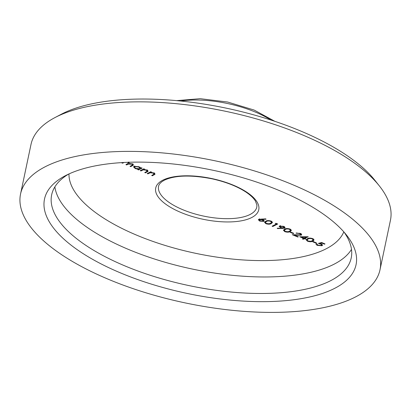 <?xml version="1.0" encoding="UTF-8"?>
<svg xmlns="http://www.w3.org/2000/svg" width="411" height="411" viewBox="0 0 411 411"><rect width="100%" height="100%" fill="white"/><g stroke="black" fill="none" stroke-linecap="round" stroke-linejoin="round"><path stroke-width="0.62" d="M54.925 117.597L61.275 114.253A177.557 70.183 11.9 0 1 62.174 113.79A177.557 70.183 11.9 0 1 227.232 108.365A177.557 70.183 11.9 0 1 374.935 180.352L379.399 185.978A183.681 72.608 -168.1 0 0 226.6 111.509A183.681 72.608 -168.1 0 0 55.85 117.12A183.681 72.608 -168.1 0 0 54.925 117.597A183.681 72.608 -168.1 0 0 30.989 144.487L20.55 194.013A183.681 72.608 -168.1 0 0 145.16 292.56A183.681 72.608 -168.1 0 0 355.15 297.132A183.681 72.608 -168.1 0 0 380.011 269.765A183.681 72.608 -168.1 0 0 255.401 171.217A183.681 72.608 -168.1 0 0 45.416 166.645A183.681 72.608 -168.1 0 0 20.55 194.013M380.011 269.765L390.45 220.234A183.681 72.608 -168.1 0 0 379.399 185.978M334.503 288.435A159.191 62.924 11.9 0 1 120.855 273.058A159.191 62.924 11.9 0 1 65.257 175.759A159.191 62.924 11.9 0 1 66.063 175.343A159.191 62.924 11.9 0 1 214.044 170.483A159.191 62.924 11.9 0 1 346.473 235.02A159.191 62.924 11.9 0 1 334.503 288.435M68.58 174.12A153.067 60.504 -168.1 0 0 51.663 194.824A153.067 60.504 -168.1 0 0 155.507 276.947A153.067 60.504 -168.1 0 0 330.501 280.754A153.067 60.504 -168.1 0 0 351.215 257.949A153.067 60.504 -168.1 0 0 344.094 232.179M271.286 223.574C270.094 224.37 268.296 224.411 265.886 223.692L264.525 222.284L265.717 221.226C266.862 220.419 268.635 220.363 271.029 221.072L272.426 222.521L271.286 223.574L271.486 222.49M290.197 231.542C289.01 232.338 287.207 232.379 284.797 231.66L283.436 230.247L284.628 229.194C285.773 228.382 287.546 228.331 289.94 229.035L291.337 230.489L290.197 231.542L290.397 230.458M312.889 241.103C311.702 241.899 309.904 241.94 307.495 241.221L306.133 239.808L307.32 238.755C308.471 237.943 310.238 237.892 312.637 238.596L314.035 240.05L312.889 241.103L313.09 240.019M147.153 171.233L146.311 170.221L143.326 169.846L140.963 170.95L140.228 170.637L143.804 168.813L144.538 169.127L143.891 169.455L146.876 170.051L148.13 171.228L145.479 172.851L144.744 172.543L147.153 171.233L147.487 169.954M154.089 174.156L153.246 173.144L150.262 172.769L147.898 173.868L147.164 173.56L150.734 171.736L151.469 172.045L150.827 172.373L153.812 172.974L155.065 174.151L152.414 175.774L151.68 175.466L154.089 174.156L154.418 172.872M140.721 168.135L141.384 167.796L142.119 168.109L138.548 169.933L137.808 169.62L138.43 169.306L135.301 168.623L133.529 166.897L134.037 166.357L139.026 166.743L140.721 168.135M123.983 162.484L122.576 163.203L121.841 162.895L122.478 162.566M128.278 162.217L129.321 163.46L132.383 163.943L133.493 164.996L130.77 166.655L130.035 166.347L132.635 164.852L131.813 164.117L128.062 164.22L126.675 164.929L125.941 164.621L128.515 163.121L127.544 162.319M317.061 243.964L317.991 245.177L321.31 245.418C321.895 245.013 321.597 244.55 320.41 244.036L318.355 243.404L321.643 242.511L325.003 243.923L324.5 244.18L321.715 243.009L319.989 243.476L321.048 243.836L322.517 245.233L322.029 245.737L317.446 245.413C316.085 244.776 315.715 244.191 316.326 243.656L317.061 243.964L316.917 244.201L316.973 243.929M316.044 244.052L316.326 243.656M321.31 245.418L321.854 243.99M315.967 243.153L312.812 241.827L313.316 241.57L316.465 242.901L315.967 243.153L316.054 242.726M303.59 238.411L299.701 236.772L308.214 236.736L304.828 238.462L305.774 238.863L305.27 239.12L304.325 238.719L303.2 239.294L302.46 238.986L303.59 238.411L303.683 237.979M300.523 234.887L299.737 233.628L295.971 233.099L300.277 233.391L301.7 234.753L301.299 235.174L294.528 235.174L298.34 236.782L297.841 237.039L292.272 234.691L300.523 234.887L301.011 233.515M293.269 233.592L290.12 232.266L290.618 232.01L293.773 233.34L293.269 233.592L293.362 233.165M284.648 228.208L277.543 228.603L277.199 228.233L281.463 228.177L279.11 226.451L279.506 226.035L283.611 226.369L285.059 227.756L284.648 228.208L284.864 227.18M276.49 223.954L275.226 223.42L276.207 223.368L277.723 224.005L272.832 226.502L272.097 226.194L276.49 223.954L276.577 223.522M258.75 219.299L265.768 218.852L266.066 219.227L261.925 219.325L262.824 219.659L264.211 220.99L263.805 221.421L259.747 221.108L258.339 219.762L258.75 219.299M150.945 171.824L150.827 172.373M154.793 173.56L154.207 173.874M152.579 175.004L152.414 175.774M153.318 172.79L153.246 173.144M150.447 171.885L150.262 172.769M148.058 173.103L147.898 173.868M144.009 168.9L143.891 169.455M147.857 170.642L147.277 170.955M145.643 172.086L145.479 172.851M146.388 169.866L146.311 170.221M143.516 168.962L143.326 169.846M141.122 170.18L140.963 170.95M140.634 167.883L140.007 168.202M138.759 168.931L138.548 169.933M138.502 168.947L138.43 169.306M135.383 168.233L135.301 168.623M134.438 166.923L133.929 166.419M139.591 168.715L139.992 168.294L138.594 166.974L134.772 166.671L134.402 167.082L135.769 168.407L139.591 168.715M138.671 166.604L138.594 166.974M134.89 166.106L134.772 166.671M133.205 164.421L132.666 164.708M130.934 165.89L130.77 166.655M131.89 163.763L131.813 164.117M129.167 162.756L128.54 162.997M126.835 164.164L126.675 164.929M122.714 162.556L122.576 163.203M324.592 243.754L324.5 244.18M321.808 242.577L321.715 243.009M320.102 242.927L319.989 243.476M322.291 244.622L322.029 245.737M322.26 244.637L321.679 244.843M317.544 244.951L317.446 245.413M320.498 243.631L320.41 244.036M307.592 240.759L307.495 241.221M307.068 239.783L306.498 239.279M313.912 239.495L313.12 240.003M307.284 238.776L307.032 239.937L308.019 240.974L310.618 241.288L312.16 240.789L313.125 239.901L312.16 238.863C310.284 238.349 308.918 238.416 308.06 239.063L307.032 239.937M312.247 238.447L312.16 238.863M304.988 237.697L304.828 238.462M305.363 238.688L305.27 239.12M304.489 237.954L304.325 238.719M303.359 238.529L303.2 239.294M301.648 237.126L304.094 238.154L306.216 237.07L301.648 237.126L301.731 236.746M306.298 236.695L306.216 237.07M299.825 233.217L299.737 233.628M296.824 232.857L296.706 233.407M301.51 234.172L301.299 235.174M301.448 234.111L300.847 234.28M294.6 234.83L294.528 235.174M297.929 236.608L297.841 237.039M284.895 231.198L284.797 231.66M284.371 230.222L283.801 229.718M291.219 229.934L290.428 230.443M284.587 229.215L284.34 230.381L285.326 231.414L287.921 231.727L289.462 231.229L290.433 230.34L289.462 229.302C287.587 228.788 286.22 228.855 285.368 229.502L284.34 230.381M289.55 228.886L289.462 229.302M277.62 228.228L277.543 228.603M281.55 227.766L281.463 228.177M280.662 227.365L280.564 227.833M280.076 226.363L279.603 225.988M284.818 227.134L284.248 227.309M280.374 225.809L280.03 226.584L280.261 225.485M283.158 226.199L283.071 226.61L280.266 226.333L281.201 227.632L283.939 227.884L284.412 226.523M283.939 227.884L283.071 226.61M272.996 225.737L272.832 226.502M265.984 223.23L265.886 223.692M265.46 222.259L264.89 221.75M272.308 221.966L271.517 222.474M265.676 221.246L265.429 222.413L266.415 223.45L269.01 223.759L270.551 223.265L271.522 222.377L270.551 221.334C268.676 220.82 267.309 220.887 266.451 221.539L265.429 222.413M270.638 220.923L270.551 221.334M262.007 218.94L261.925 219.325M264.011 220.43L263.805 221.421M263.949 220.358L263.359 220.527M259.844 220.65L259.747 221.108M259.274 219.644L258.812 219.274M259.588 219.063L259.469 219.618L260.286 220.866L263.045 221.123L263.518 219.767M263.045 221.123L262.167 219.849L259.469 219.618L259.223 219.89L259.454 218.791M262.254 219.438L262.167 219.849M351.492 249.385A153.067 60.504 11.9 0 1 333.979 264.247A153.067 60.504 11.9 0 1 169.101 263.394A153.067 60.504 11.9 0 1 54.869 186.877M68.976 173.935A140.819 55.665 -168.1 0 0 169.877 246.857A140.819 55.665 -168.1 0 0 325.974 248.891A140.819 55.665 -168.1 0 0 343.807 231.855M162.843 180.167A52.654 20.812 11.9 0 1 233.736 185.346A52.654 20.812 11.9 0 1 251.635 217.573A52.654 20.812 11.9 0 1 180.742 212.395A52.654 20.812 11.9 0 1 162.843 180.167M250.032 214.501A50.204 19.846 -168.1 0 0 256.829 207.021L256.911 205.032L255.452 201.107C253.782 198.256 250.628 195.251 245.994 192.101C237.157 186.322 225.865 181.898 212.127 178.836C191.064 174.757 175.163 175.199 164.421 180.146L162.263 181.436C160.038 183.09 158.81 184.719 158.579 186.317A50.204 19.846 -168.1 0 0 182.438 209.564A50.204 19.846 -168.1 0 0 250.032 214.501M270.947 120.038A67.347 26.623 -168.1 0 0 180.763 101.029M154.474 173.74L154.238 174.839M149.352 172.445L149.188 173.211M147.539 170.822L147.308 171.921M142.417 169.522L142.257 170.288M132.938 164.564L132.707 165.669M128.232 163.419L128.062 164.22M308.204 238.375L308.06 239.063M297.954 235.025L297.883 235.375M285.511 228.814L285.368 229.502M282.383 227.982L282.265 228.542M266.6 220.851L266.451 221.539M274.908 121.343L254.126 110.05L227.648 102.031L200.183 98.686L176.612 100.628M139.992 168.294L140.223 167.195M134.402 167.082L134.638 165.977M132.635 164.852L132.866 163.753M128.515 163.121L128.751 162.016M313.125 239.901L313.357 238.801M290.433 230.34L290.664 229.24M271.522 222.377L271.753 221.272"/></g></svg>
